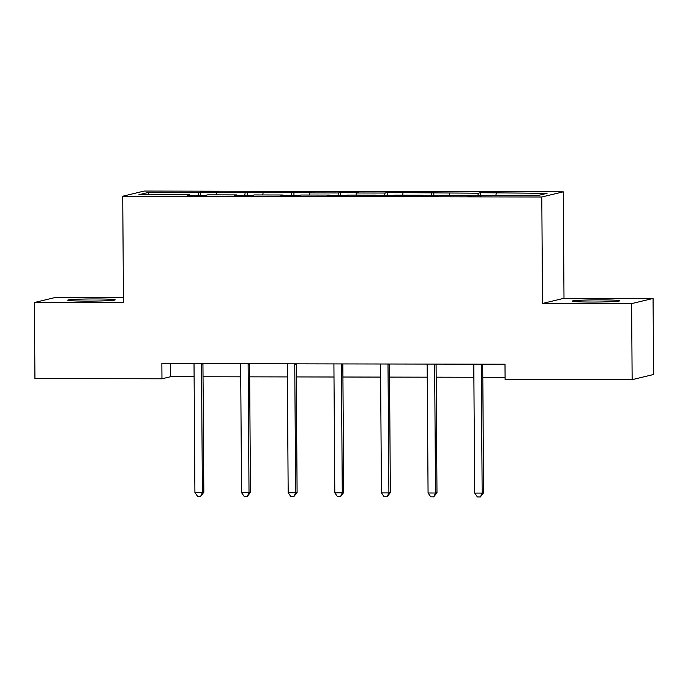 <?xml version="1.0" encoding="UTF-8"?>
<svg xmlns="http://www.w3.org/2000/svg" width="688" height="688" viewBox="0 0 688 688"><rect width="100%" height="100%" fill="white"/><g stroke="black" fill="none" stroke-linecap="round" stroke-linejoin="round"><path stroke-width="1.03" d="M86.937 301.112A23.753 1.075 -0.4 0 0 115.206 299.856A23.753 1.075 -0.4 0 0 95.985 298.936A23.753 1.075 -0.4 0 0 67.708 300.192A23.753 1.075 -0.4 0 0 86.937 301.112M591.482 302.041A23.753 1.075 -0.4 0 0 619.759 300.785A23.753 1.075 -0.4 0 0 600.529 299.865A23.753 1.075 -0.4 0 0 572.261 301.12A23.753 1.075 -0.4 0 0 591.482 302.041M123.436 297.474L55.857 297.354L34.4 302.522L34.933 378.563L161.964 378.796L170.667 376.706L194.111 376.749M563.257 191.832L144.188 191.058L122.731 196.226L541.791 197L563.257 191.832L563.997 298.291L542.531 303.46L631.61 303.623L653.067 298.454L563.997 298.291M653.067 298.454L653.6 374.496L632.143 379.664L631.61 303.623M189.836 195.332L189.733 194.816L187.609 195.332L205.549 195.358L207.664 194.85L236.362 194.902L234.238 195.418L252.178 195.444L254.293 194.936L282.983 194.988L280.867 195.504L298.807 195.53L300.923 195.022L329.612 195.074L327.497 195.59L345.436 195.616L347.552 195.108L376.241 195.16L374.126 195.676L392.065 195.702L394.181 195.194L422.871 195.246L420.755 195.762L438.695 195.788L440.81 195.28L469.5 195.332L467.384 195.848L538.248 195.461L547.063 193.337L480.439 192.7L480.456 195.865M189.733 194.816L138.916 194.721L147.731 192.597L198.548 192.692L200.664 192.184L200.681 195.349M480.439 192.7L478.315 193.208L387.181 192.528L385.065 193.036L356.367 192.984L358.482 192.477L340.551 192.442L338.436 192.95L309.738 192.898L311.853 192.391L216.479 192.726L218.595 192.219L200.664 192.184M632.143 379.664L505.104 379.432L505.001 364.227L161.861 363.591L161.964 378.796M236.466 195.418L236.362 194.902M216.479 192.726L216.101 194.867M245.177 192.778L244.704 195.435M283.095 195.504L282.983 194.988M263.108 192.812L262.73 194.953M291.807 192.864L291.334 195.521M329.724 195.59L329.612 195.074M309.738 192.898L309.359 195.039M338.436 192.95L337.963 195.607M376.353 195.676L376.241 195.16M356.367 192.984L355.988 195.125M385.065 193.036L384.592 195.693M422.982 195.762L422.871 195.246M402.996 193.07L402.618 195.211M431.694 193.122L431.221 195.779M469.612 195.848L469.5 195.332M449.625 193.156L449.247 195.297M478.315 193.208L477.85 195.865M496.254 193.242L495.876 195.383M34.4 302.522L123.47 302.686L122.731 196.226M542.531 303.46L541.791 197M203.037 376.757L240.74 376.835M249.667 376.843L287.369 376.921M296.296 376.929L333.998 377.007M342.925 377.015L380.627 377.093M389.554 377.101L427.257 377.179M436.175 377.187L473.886 377.265M482.804 377.273L505.087 377.316M147.731 192.597L149.365 194.747M198.548 192.692L198.084 195.349M170.572 363.608L170.667 376.706M433.81 192.614L433.827 195.779M387.181 192.528L387.198 195.693M340.551 192.442L340.569 195.607M293.922 192.356L293.939 195.521M247.293 192.27L247.31 195.435M481.316 364.176A3.044 2.984 -103.5 0 0 481.265 364.743L482.168 493.098L474.694 493.081L473.791 364.726A3.044 2.984 -103.5 0 0 473.74 364.167M482.727 364.184A3.044 2.984 -103.5 0 0 482.718 364.391L483.612 492.746L482.168 493.098L480.387 496.942L477.395 496.934L474.694 493.081M483.612 492.746L480.387 496.942M434.687 364.09A3.044 2.984 -103.5 0 0 434.635 364.657L435.538 493.012L428.065 492.995L427.171 364.64A3.044 2.984 -103.5 0 0 427.11 364.081M436.097 364.098A3.044 2.984 -103.5 0 0 436.089 364.305L436.983 492.66L435.538 493.012L433.758 496.856L430.765 496.848L428.065 492.995M436.983 492.66L433.758 496.856M388.058 364.004A3.044 2.984 -103.5 0 0 388.006 364.571L388.909 492.926L381.436 492.909L380.541 364.554A3.044 2.984 -103.5 0 0 380.481 363.995M389.468 364.012A3.044 2.984 -103.5 0 0 389.46 364.219L390.354 492.574L388.909 492.926L387.129 496.77L384.136 496.762L381.436 492.909M390.354 492.574L387.129 496.77M341.429 363.918A3.044 2.984 -103.5 0 0 341.386 364.485L342.28 492.84L334.807 492.823L333.912 364.468A3.044 2.984 -103.5 0 0 333.852 363.909M342.839 363.926A3.044 2.984 -103.5 0 0 342.83 364.133L343.725 492.488L342.28 492.84L340.5 496.684L337.507 496.676L334.807 492.823M343.725 492.488L340.5 496.684M294.799 363.832A3.044 2.984 -103.5 0 0 294.756 364.399L295.651 492.754L288.177 492.737L287.283 364.382A3.044 2.984 -103.5 0 0 287.223 363.823M296.21 363.84A3.044 2.984 -103.5 0 0 296.201 364.047L297.096 492.402L295.651 492.754L293.871 496.598L290.878 496.59L288.177 492.737M297.096 492.402L293.871 496.598M248.17 363.746A3.044 2.984 -103.5 0 0 248.127 364.313L249.022 492.668L241.548 492.651L240.654 364.296A3.044 2.984 -103.5 0 0 240.594 363.737M249.581 363.754A3.044 2.984 -103.5 0 0 249.572 363.961L250.466 492.316L249.022 492.668L247.241 496.512L244.249 496.504L241.548 492.651M250.466 492.316L247.241 496.512M201.541 363.66A3.044 2.984 -103.5 0 0 201.498 364.227L202.392 492.582L194.919 492.565L194.025 364.21A3.044 2.984 -103.5 0 0 193.964 363.651M202.951 363.668A3.044 2.984 -103.5 0 0 202.943 363.875L203.837 492.23L202.392 492.582L200.612 496.426L197.619 496.418L194.919 492.565M203.837 492.23L200.612 496.426M481.265 364.743L482.718 364.391M434.635 364.657L436.089 364.305M388.006 364.571L389.46 364.219M341.386 364.485L342.83 364.133M294.756 364.399L296.201 364.047M248.127 364.313L249.572 363.961M201.498 364.227L202.943 363.875"/></g></svg>
